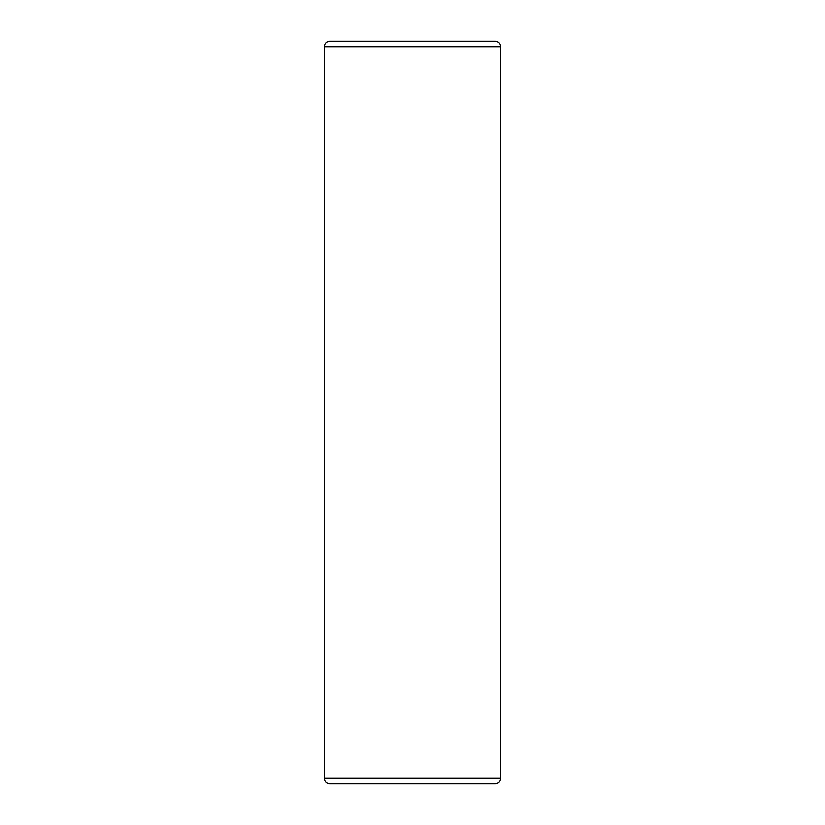 <?xml version="1.0" encoding="UTF-8"?>
<svg xmlns="http://www.w3.org/2000/svg" width="825" height="825" viewBox="0 0 825 825"><rect width="100%" height="100%" fill="white"/><g stroke="black" fill="none" stroke-linecap="round" stroke-linejoin="round"><path stroke-width="1.24" d="M324.369 46.798L500.631 46.798C500.332 43.457 498.475 41.611 495.072 41.25L329.928 41.25C326.525 41.611 324.668 43.457 324.369 46.798L324.369 778.202L500.631 778.202C500.332 781.543 498.475 783.389 495.072 783.75L329.928 783.75C326.525 783.389 324.668 781.543 324.369 778.202M500.631 46.798L500.631 778.202"/></g></svg>
